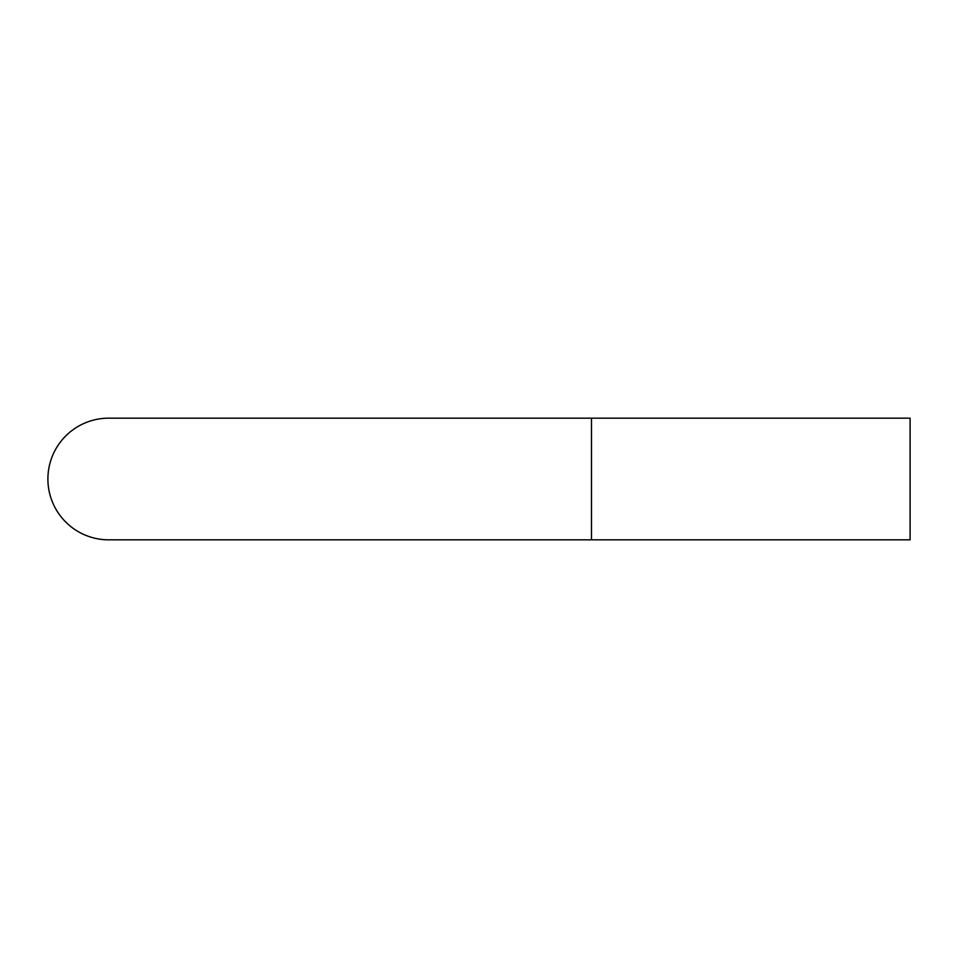 <?xml version="1.0" encoding="UTF-8"?>
<svg xmlns="http://www.w3.org/2000/svg" width="958" height="958" viewBox="0 0 958 958"><rect width="100%" height="100%" fill="white"/><g stroke="black" fill="none" stroke-linecap="round" stroke-linejoin="round"><path stroke-width="1.44" d="M591.481 418.167L108.733 418.167A60.833 60.833 0 0 0 47.9 479A60.833 60.833 0 0 0 108.733 539.833L910.1 539.833L910.1 418.167L591.481 418.167L591.481 539.833M108.733 418.167A60.833 60.833 0 0 0 47.9 479"/></g></svg>
